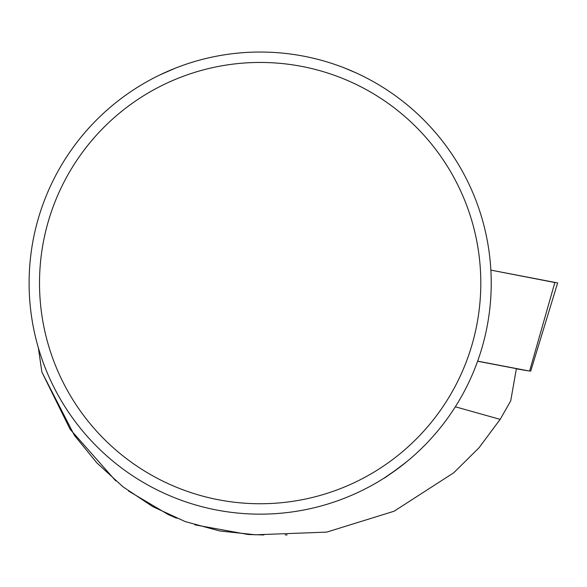 <?xml version="1.0" encoding="UTF-8"?>
<svg xmlns="http://www.w3.org/2000/svg" width="587" height="587" viewBox="0 0 587 587"><rect width="100%" height="100%" fill="white"/><g stroke="black" fill="none" stroke-linecap="round" stroke-linejoin="round"><path stroke-width="0.88" d="M407.569 461.03C383.722 479.542 375.394 483.761 396.159 469.894L384.03 478.17M500.271 419.191L510.705 400.906L516.384 368.651L477.605 361.24M287.153 534.911L285.179 534.911M263.827 534.962L248.14 534.5L194.847 524.844M510.705 400.906L500.161 419.367L455.329 406.784M480.804 283.095A220.639 220.639 0 0 1 149.839 474.179A220.639 220.639 0 0 1 149.839 92.012A220.639 220.639 0 0 1 480.804 283.095M491.224 283.095A231.058 231.058 0 0 0 260.166 52.038A231.058 231.058 0 0 0 29.108 283.095A231.058 231.058 0 0 0 260.166 514.153A231.058 231.058 0 0 0 491.224 283.095M360.88 75.143L360.455 74.945M356.514 73.089L345.09 68.217M175.234 68.217L160.236 74.769M115.771 480.9L70.088 429.229L41.853 372.011L38.382 347.908M41.853 372.011L74.366 435.297L96.884 462.923L123.116 486.902L152.803 506.654L185.243 521.594L219.714 530.971L255.506 534.794L326.71 532.108L394.097 511.226L453.766 472.762L479.036 447.749L500.161 419.367M176.577 518.204L168.352 514.601L128.604 491.07M516.355 368.827L529.606 371.065L477.642 361.137M554.862 282.53L490.857 270.115L557.65 282.927L530.663 371.285M529.606 371.065L554.913 282.354"/></g></svg>

